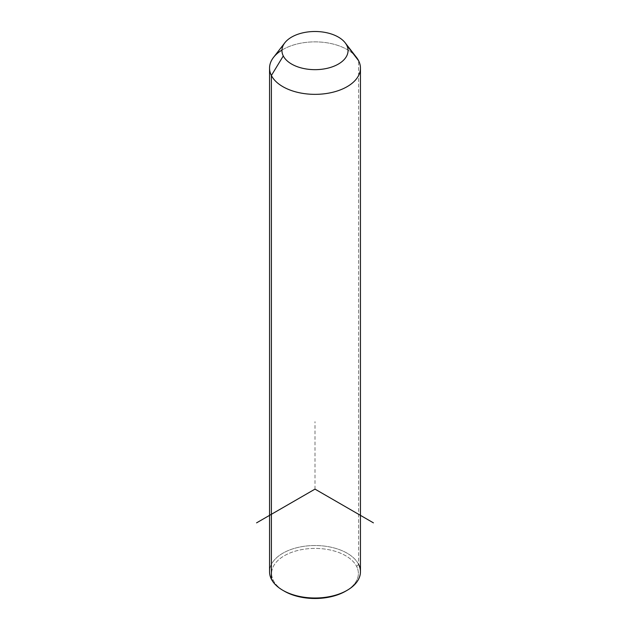 <?xml version="1.0" encoding="UTF-8"?>
<svg xmlns="http://www.w3.org/2000/svg" width="630" height="630" viewBox="0 0 630 630"><rect width="100%" height="100%" fill="white"/><g stroke="black" fill="none" stroke-linecap="round" stroke-linejoin="round"><path stroke-width="0.47" stroke-dasharray="3.15 2.36" d="M273.514 57.401A45.447 26.239 180 0 1 315 41.871A45.447 26.239 180 0 1 356.486 57.401M269.553 571.764A45.447 26.239 180 0 1 308.535 545.793A45.447 26.239 180 0 1 358.612 564.378L358.612 60.724L358.612 564.378A45.447 26.239 180 0 1 360.447 571.764M353.792 54.44A45.447 26.239 0 0 0 281.957 50.093M346.39 590.743A43.383 25.043 0 0 0 356.627 566.401A43.383 25.043 0 0 0 302.786 549.423A43.383 25.043 0 0 0 273.373 580.506A43.383 25.043 0 0 0 283.61 590.743A43.383 25.043 180 0 1 273.373 580.506A43.383 25.043 180 0 1 302.786 549.423A43.383 25.043 180 0 1 356.627 566.401L358.612 564.378A45.447 26.239 0 0 0 302.203 546.588A45.447 26.239 0 0 0 271.388 579.151L273.373 580.506L271.388 579.151M358.612 564.378L356.627 566.401A43.383 25.043 180 0 1 345.673 591.16M315 489.124L315 421.651"/><path stroke-width="0.94" d="M360.447 68.111L360.447 571.764A45.447 26.239 180 0 1 321.465 597.736A45.447 26.239 180 0 1 271.388 579.151L271.388 75.498L283.287 55.952A33.051 19.081 0 0 0 324.308 68.891A33.051 19.081 0 0 0 346.713 45.21L358.612 60.724A45.447 26.239 180 0 1 327.797 93.287A45.447 26.239 180 0 1 271.388 75.498A45.447 26.239 180 0 1 273.514 57.401L284.831 42.793A33.051 19.081 0 0 0 283.287 55.952L271.388 75.498A45.447 26.239 0 0 0 321.465 94.083A45.447 26.239 0 0 0 360.447 68.111A45.447 26.239 0 0 0 358.612 60.724L346.713 45.21A33.051 19.081 0 0 0 345.169 42.793A33.051 19.081 0 0 0 315 31.5A33.051 19.081 0 0 0 284.831 42.793M345.169 42.793L356.486 57.401A45.447 26.239 180 0 1 358.612 60.724A45.447 26.239 0 0 0 353.792 54.44M283.287 55.952A33.051 19.081 180 0 1 305.692 32.272A33.051 19.081 180 0 1 346.713 45.21A33.051 19.081 180 0 1 324.308 68.891A33.051 19.081 180 0 1 283.287 55.952M271.388 579.151A45.447 26.239 180 0 1 269.553 571.764L269.553 68.111A45.447 26.239 0 0 0 271.388 75.498L271.388 579.151A45.447 26.239 -0 0 0 282.862 590.318A45.447 26.239 -0 0 0 347.138 590.318A45.447 26.239 -0 0 0 358.612 564.378M281.957 50.093A45.447 26.239 0 0 0 269.553 68.111M347.138 590.318L345.673 591.16A43.383 25.043 180 0 1 284.327 591.16A43.383 25.043 180 0 1 283.61 590.743A43.383 25.043 0 0 0 346.39 590.743M373.425 522.853L315 489.124L256.575 522.853M282.862 590.318L284.327 591.16"/></g></svg>
